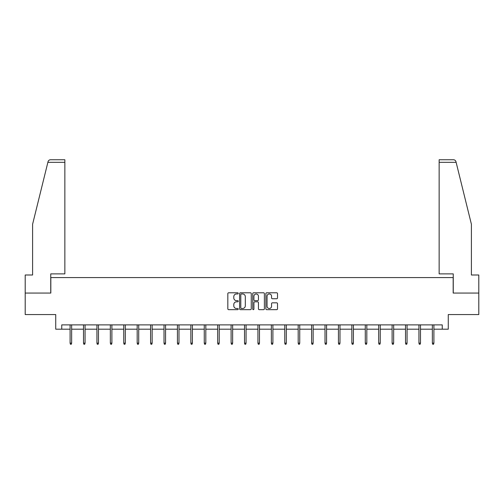 <?xml version="1.0" encoding="UTF-8"?>
<svg xmlns="http://www.w3.org/2000/svg" width="504" height="504" viewBox="0 0 504 504"><rect width="100%" height="100%" fill="white"/><g stroke="black" fill="none" stroke-linecap="round" stroke-linejoin="round"><path stroke-width="0.76" d="M238.241 293.378A0.592 0.592 0 0 0 237.649 292.786L228.677 292.786A0.844 0.844 0 0 0 227.833 293.63L227.833 308.826A0.844 0.844 0 0 0 228.677 309.67L237.649 309.67A0.592 0.592 0 0 0 238.241 309.084A0.592 0.592 0 0 0 237.649 308.492L236.489 308.492A2.703 2.703 0 0 1 233.787 305.789L233.787 304.523A2.703 2.703 0 0 1 236.489 301.82L237.649 301.82A0.592 0.592 0 0 0 238.241 301.228A0.592 0.592 0 0 0 237.649 300.642L236.489 300.642A2.703 2.703 0 0 1 233.787 297.94L233.787 296.673A2.703 2.703 0 0 1 236.489 293.971L237.649 293.971A0.592 0.592 0 0 0 238.241 293.378M276.671 298.74A0.844 0.844 0 0 0 277.515 297.896L277.515 293.63A0.844 0.844 0 0 0 276.671 292.786L266.711 292.786A0.844 0.844 0 0 0 265.866 293.63L265.866 308.826A0.844 0.844 0 0 0 266.711 309.67L276.671 309.67A0.844 0.844 0 0 0 277.515 308.826L277.515 303.679A0.844 0.844 0 0 0 276.671 302.835L272.412 302.835A0.844 0.844 0 0 0 271.568 303.679L271.568 306.23A2.255 2.255 0 0 1 269.306 308.492A2.255 2.255 0 0 1 267.051 306.23L267.051 296.226A2.255 2.255 0 0 1 269.306 293.971A2.255 2.255 0 0 1 271.568 296.226L271.568 297.896A0.844 0.844 0 0 0 272.412 298.74L276.671 298.74M61.753 329.181L61.753 324.885L442.247 324.885L442.247 329.181L448.27 329.181L448.27 314.559L478.8 314.559L478.8 293.057L453.172 293.057L453.172 277.578L50.828 277.578L50.828 293.057L25.2 293.057L25.2 314.559L55.73 314.559L55.73 329.181L70.094 329.181M251.263 293.63A0.844 0.844 0 0 0 250.419 292.786L240.458 292.786A0.844 0.844 0 0 0 239.614 293.63L239.614 308.826A0.844 0.844 0 0 0 240.458 309.67L250.419 309.67A0.844 0.844 0 0 0 251.263 308.826L251.263 293.63M253.581 292.786L263.542 292.786A0.844 0.844 0 0 1 264.386 293.63L264.386 308.826A0.844 0.844 0 0 1 263.542 309.67L259.283 309.67A0.844 0.844 0 0 1 258.439 308.826L258.439 302.665A0.844 0.844 0 0 0 257.594 301.82L254.766 301.82A0.844 0.844 0 0 0 253.922 302.665L253.922 309.084A0.592 0.592 0 0 1 253.329 309.67A0.592 0.592 0 0 1 252.737 309.084L252.737 293.63A0.844 0.844 0 0 1 253.581 292.786M71.644 329.181L83.513 329.181M85.063 329.181L96.932 329.181M98.475 329.181L110.345 329.181M111.894 329.181L123.763 329.181M125.313 329.181L137.183 329.181M138.726 329.181L150.595 329.181M152.145 329.181L164.014 329.181M165.564 329.181L177.433 329.181M178.983 329.181L190.852 329.181M192.396 329.181L204.265 329.181M205.815 329.181L217.684 329.181M219.234 329.181L231.103 329.181M232.646 329.181L244.516 329.181M246.065 329.181L257.935 329.181M259.484 329.181L271.354 329.181M272.897 329.181L284.766 329.181M286.316 329.181L298.185 329.181M299.735 329.181L311.604 329.181M313.148 329.181L325.017 329.181M326.567 329.181L338.436 329.181M339.986 329.181L351.855 329.181M353.405 329.181L365.274 329.181M366.817 329.181L378.687 329.181M380.236 329.181L392.106 329.181M393.656 329.181L405.525 329.181M407.068 329.181L418.937 329.181M420.487 329.181L432.356 329.181M433.906 329.181L442.247 329.181M241.384 293.971A0.592 0.592 0 0 0 240.792 294.563L240.792 307.9A0.592 0.592 0 0 0 241.384 308.492L242.607 308.492A2.703 2.703 0 0 0 245.309 305.789L245.309 296.673A2.703 2.703 0 0 0 242.607 293.971L241.384 293.971M258.439 296.27A2.255 2.255 0 0 0 256.177 294.015A2.255 2.255 0 0 0 253.922 296.27L253.922 299.798A0.844 0.844 0 0 0 254.766 300.642L257.594 300.642A0.844 0.844 0 0 0 258.439 299.798L258.439 296.27M70.094 343.136L70.44 344.251L71.297 344.251L71.644 343.136L70.094 343.136L70.094 324.885M71.644 343.136L71.644 324.885M47.874 162.332L48.025 161.708C48.415 160.493 49.247 159.837 50.526 159.749L64.852 159.749L64.852 162.332L47.874 162.332L32.596 224.255L32.596 275.001L25.2 275.001L25.2 293.057M50.746 293.057L50.746 273.88L64.852 273.88L64.852 162.332M478.8 293.057L478.8 275.001L471.404 275.001L471.404 224.255L455.975 161.708C455.584 160.493 454.753 159.837 453.474 159.749L439.148 159.749L439.148 273.88L453.254 273.88L453.254 293.057M83.513 343.136L83.859 344.251L84.716 344.251L85.063 343.136L83.513 343.136L83.513 324.885M85.063 343.136L85.063 324.885M96.932 343.136L97.272 344.251L98.135 344.251L98.475 343.136L96.932 343.136L96.932 324.885M98.475 343.136L98.475 324.885M110.345 343.136L110.691 344.251L111.548 344.251L111.894 343.136L110.345 343.136L110.345 324.885M111.894 343.136L111.894 324.885M123.763 343.136L124.11 344.251L124.967 344.251L125.313 343.136L123.763 343.136L123.763 324.885M125.313 343.136L125.313 324.885M137.183 343.136L137.523 344.251L138.386 344.251L138.726 343.136L137.183 343.136L137.183 324.885M138.726 343.136L138.726 324.885M150.595 343.136L150.942 344.251L151.805 344.251L152.145 343.136L150.595 343.136L150.595 324.885M152.145 343.136L152.145 324.885M164.014 343.136L164.361 344.251L165.218 344.251L165.564 343.136L164.014 343.136L164.014 324.885M165.564 343.136L165.564 324.885M177.433 343.136L177.773 344.251L178.637 344.251L178.983 343.136L177.433 343.136L177.433 324.885M178.983 343.136L178.983 324.885M190.852 343.136L191.192 344.251L192.056 344.251L192.396 343.136L190.852 343.136L190.852 324.885M192.396 343.136L192.396 324.885M204.265 343.136L204.611 344.251L205.468 344.251L205.815 343.136L204.265 343.136L204.265 324.885M205.815 343.136L205.815 324.885M217.684 343.136L218.03 344.251L218.887 344.251L219.234 343.136L217.684 343.136L217.684 324.885M219.234 343.136L219.234 324.885M231.103 343.136L231.443 344.251L232.306 344.251L232.646 343.136L231.103 343.136L231.103 324.885M232.646 343.136L232.646 324.885M244.516 343.136L244.862 344.251L245.719 344.251L246.065 343.136L244.516 343.136L244.516 324.885M246.065 343.136L246.065 324.885M257.935 343.136L258.281 344.251L259.138 344.251L259.484 343.136L257.935 343.136L257.935 324.885M259.484 343.136L259.484 324.885M271.354 343.136L271.694 344.251L272.557 344.251L272.897 343.136L271.354 343.136L271.354 324.885M272.897 343.136L272.897 324.885M284.766 343.136L285.113 344.251L285.97 344.251L286.316 343.136L284.766 343.136L284.766 324.885M286.316 343.136L286.316 324.885M298.185 343.136L298.532 344.251L299.389 344.251L299.735 343.136L298.185 343.136L298.185 324.885M299.735 343.136L299.735 324.885M311.604 343.136L311.945 344.251L312.808 344.251L313.148 343.136L311.604 343.136L311.604 324.885M313.148 343.136L313.148 324.885M325.017 343.136L325.364 344.251L326.227 344.251L326.567 343.136L325.017 343.136L325.017 324.885M326.567 343.136L326.567 324.885M338.436 343.136L338.783 344.251L339.639 344.251L339.986 343.136L338.436 343.136L338.436 324.885M339.986 343.136L339.986 324.885M351.855 343.136L352.195 344.251L353.058 344.251L353.405 343.136L351.855 343.136L351.855 324.885M353.405 343.136L353.405 324.885M365.274 343.136L365.614 344.251L366.477 344.251L366.817 343.136L365.274 343.136L365.274 324.885M366.817 343.136L366.817 324.885M378.687 343.136L379.033 344.251L379.89 344.251L380.236 343.136L378.687 343.136L378.687 324.885M380.236 343.136L380.236 324.885M392.106 343.136L392.452 344.251L393.309 344.251L393.656 343.136L392.106 343.136L392.106 324.885M393.656 343.136L393.656 324.885M405.525 343.136L405.865 344.251L406.728 344.251L407.068 343.136L405.525 343.136L405.525 324.885M407.068 343.136L407.068 324.885M418.937 343.136L419.284 344.251L420.141 344.251L420.487 343.136L418.937 343.136L418.937 324.885M420.487 343.136L420.487 324.885M432.356 343.136L432.703 344.251L433.56 344.251L433.906 343.136L432.356 343.136L432.356 324.885M433.906 343.136L433.906 324.885M456.126 162.332L439.148 162.332"/></g></svg>

